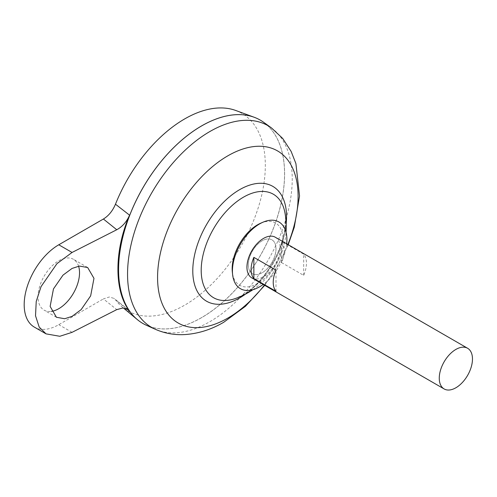 <?xml version="1.0" encoding="UTF-8"?>
<svg xmlns="http://www.w3.org/2000/svg" width="497" height="497" viewBox="0 0 497 497"><rect width="100%" height="100%" fill="white"/><g stroke="black" fill="none" stroke-linecap="round" stroke-linejoin="round"><path stroke-width="0.37" stroke-dasharray="2.48 1.86" d="M260.627 223.234A35.946 20.75 -60 0 1 283.004 239.455A35.946 20.75 -60 0 1 257.589 283.476A35.946 20.75 -60 0 1 232.354 272.207M248.326 264.758A19.569 11.294 -60 0 1 262.161 240.797A19.569 11.294 -60 0 1 275.997 248.78A19.569 11.294 -60 0 1 262.161 272.747A19.569 11.294 -60 0 1 248.326 264.758A19.569 11.294 -60 0 1 262.161 240.797A19.569 11.294 -60 0 1 275.997 248.78A19.569 11.294 -60 0 1 262.161 272.747A19.569 11.294 -60 0 1 248.326 264.758M286.676 243.81A38.517 22.241 -60 0 1 263.199 284.483M78.594 266.187A29.348 16.948 120 0 0 73.45 259.31A29.348 16.948 120 0 0 58.776 260.763A29.348 16.948 120 0 0 39.598 286.626A29.348 16.948 120 0 0 44.103 310.147A29.348 16.948 120 0 0 51.408 311.383M275.288 237.237A23.483 13.556 -60 0 1 278.885 256.048A23.483 13.556 -60 0 1 263.547 276.742A23.483 13.556 -60 0 1 251.805 277.904M201.589 317.626A117.36 67.76 -60 0 1 142.906 323.441A117.36 67.76 -60 0 1 124.921 229.397A117.36 67.76 -60 0 1 201.589 125.971A117.36 67.76 -60 0 1 260.273 120.162A117.36 67.76 -60 0 1 278.258 214.207A117.36 67.76 -60 0 1 201.589 317.626M201.577 125.952A117.36 67.76 -60 0 1 260.242 120.144A117.36 67.76 -60 0 1 278.233 214.188A117.36 67.76 -60 0 1 201.565 317.608A117.36 67.76 -60 0 1 142.881 323.423A117.36 67.76 -60 0 1 118.572 269.709M263.59 122.256A117.404 67.785 -60 0 1 277.332 217.301A117.404 67.785 -60 0 1 201.589 317.658A117.404 67.785 -60 0 1 146.385 325.262M285.707 221.575A59.752 34.498 -60 0 1 243.455 294.758A59.752 34.498 -60 0 1 235.255 298.567L242.225 295.311C253.507 288.701 263.69 277.792 272.766 262.578C277.14 254.93 280.438 247.189 282.663 239.361L284.756 229.956C285.787 222.998 285.837 217.201 284.905 212.567A59.752 34.498 -60 0 1 285.707 221.575M235.758 110.489A114.049 65.846 -60 0 1 260.627 199.502A114.049 65.846 -60 0 1 184.679 305.158A114.049 65.846 -60 0 1 122.274 307.047A114.049 65.846 -60 0 1 115.472 299.79L114.211 298.473L109.365 296.982L103.401 298.908L116.764 309.625M260.279 120.119A117.404 67.785 -60 0 1 278.258 214.201A117.404 67.785 -60 0 1 201.565 317.639A117.404 67.785 -60 0 1 142.875 323.466M126.4 308.606L115.472 299.79M34.318 327.094A48.917 28.242 120 0 0 58.776 324.671L103.401 298.908M281.532 262.578L303.673 275.357A23.483 13.556 120 0 0 303.673 254.16L281.532 241.38A23.483 13.556 -60 0 1 281.532 262.578L281.532 241.38M275.997 291.335L275.997 270.138M303.673 275.357L303.673 254.16M271.387 127.866A116.441 67.225 -60 0 1 285.017 222.128A116.441 67.225 -60 0 1 209.889 321.665A116.441 67.225 -60 0 1 155.139 329.207M286.179 223.675A66.3 38.281 -60 0 1 245.512 294.118M287.856 244.493A99.369 57.372 -60 0 1 264.379 285.16M72.059 332.338L58.776 324.671M87.671 267.523L73.45 259.31M252.874 289.714A76.035 76.035 0 0 0 286.048 232.254M122.274 307.047L123.374 307.96M264.727 285.365L277.817 265.808L288.21 244.692M56.441 317.272L44.103 310.147M128.139 309.643L114.211 298.473"/><path stroke-width="0.75" d="M263.199 284.483A38.517 22.241 -60 0 1 259.67 286.781A38.517 22.241 -60 0 1 232.627 274.704L232.354 272.207A35.946 20.75 -60 0 1 232.167 268.802A35.946 20.75 -60 0 1 257.589 224.781A35.946 20.75 -60 0 1 260.627 223.234L262.932 222.227A38.517 22.241 -60 0 1 286.676 243.81M232.627 274.704A38.517 22.241 -60 0 1 259.67 223.88A38.517 22.241 -60 0 1 262.932 222.227M51.408 311.383A29.348 16.948 120 0 0 58.776 308.693A29.348 16.948 120 0 0 78.594 266.187M72.059 268.43L79.414 266.063L87.671 267.523L93.976 278.363L90.647 295.883L81.123 309.643L72.059 316.359L64.697 318.732L56.441 317.272L50.135 306.425L53.465 288.912L62.989 275.152L72.059 268.43M444.125 388.94L251.805 277.904A23.483 13.556 -60 0 1 248.208 259.086A23.483 13.556 -60 0 1 263.547 238.398A23.483 13.556 -60 0 1 275.288 237.237L467.609 348.267A23.483 13.556 -60 0 1 471.206 367.084A23.483 13.556 -60 0 1 455.867 387.778A23.483 13.556 -60 0 1 444.125 388.94A23.483 13.556 -60 0 1 440.528 370.122A23.483 13.556 -60 0 1 455.867 349.434A23.483 13.556 -60 0 1 467.609 348.267M253.861 257.359L275.997 270.138A23.483 13.556 120 0 0 275.997 291.335L253.861 278.55A23.483 13.556 -60 0 1 253.861 257.359L253.861 278.55M118.572 269.709A117.36 67.76 -60 0 1 201.565 125.958A117.36 67.76 -60 0 1 201.577 125.952M146.385 325.262A117.404 67.785 -60 0 1 124.008 232.49A117.404 67.785 -60 0 1 201.589 125.94A117.404 67.785 -60 0 1 263.59 122.256L271.387 127.866A116.441 67.225 -60 0 0 209.889 131.519A116.441 67.225 -60 0 0 132.941 237.193A116.441 67.225 -60 0 0 155.139 329.207L146.385 325.262M252.874 289.714A76.035 76.035 0 0 1 235.255 298.567L235.255 298.567A59.752 34.498 -60 0 1 201.204 270.362A59.752 34.498 -60 0 1 243.455 197.179A59.752 34.498 -60 0 1 284.905 212.567A76.035 76.035 0 0 1 286.048 232.254M142.875 323.466A117.404 67.785 -60 0 1 137.321 319.583A117.404 67.785 -60 0 1 126.542 224.054A117.404 67.785 -60 0 1 201.565 125.927A117.404 67.785 -60 0 1 254.141 117.242A117.404 67.785 -60 0 1 260.279 120.119M115.472 204.199L129.58 215.182C114.049 250.643 114.049 291.49 129.58 311.172L128.139 309.643L123.051 307.954L116.764 309.625L72.059 332.338L59.789 336.283L46.035 333.86L39.182 327.051L35.523 315.781L36.231 301.443L41.071 286.589L56.95 263.652L72.059 252.457L116.764 229.744L103.401 219.022C108.619 215.828 112.645 210.89 115.472 204.199A114.049 65.846 -60 0 1 184.679 118.92A114.049 65.846 -60 0 1 235.758 110.489L254.141 117.242M129.58 311.172L126.4 308.606M103.401 219.022L58.776 244.785A48.917 28.242 120 0 0 26.819 287.893A48.917 28.242 120 0 0 34.318 327.094L46.035 333.86M129.58 215.182C126.636 221.848 122.361 226.7 116.764 229.744M264.379 285.16A99.369 57.372 -60 0 1 227.837 318.086A99.369 57.372 -60 0 1 157.574 277.519A99.369 57.372 -60 0 1 227.837 155.822A99.369 57.372 -60 0 1 289.092 161.842A99.369 57.372 -60 0 1 287.856 244.493M245.512 294.118A66.3 38.281 -60 0 1 239.666 297.914A66.3 38.281 -60 0 1 192.786 270.846A66.3 38.281 -60 0 1 239.666 189.649A66.3 38.281 -60 0 1 286.179 223.675M72.059 252.457L58.776 244.785M155.139 329.207C164.662 333.4 174.652 335.183 185.095 334.556C198.477 333.617 211.355 329.517 223.737 322.261L245.456 306.295L264.727 285.365M123.374 307.96L137.321 319.583M288.21 244.692L294.305 227.148L299.542 195.967L295.908 163.575L291.124 151.405L282.681 138.415L271.387 127.866"/></g></svg>
